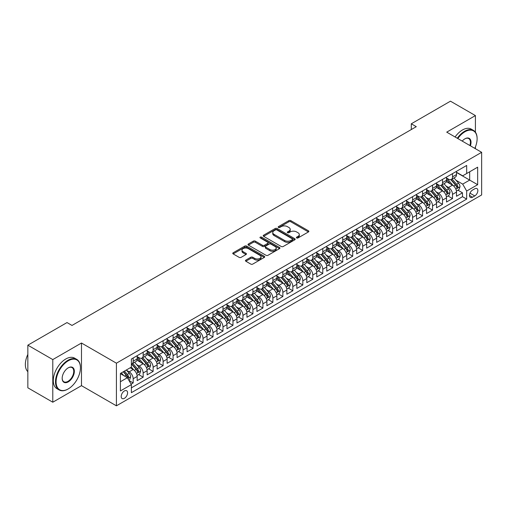 <?xml version="1.0" encoding="UTF-8"?>
<svg xmlns="http://www.w3.org/2000/svg" width="507" height="507" viewBox="0 0 507 507"><rect width="100%" height="100%" fill="white"/><g stroke="black" fill="none" stroke-linecap="round" stroke-linejoin="round"><path stroke-width="0.76" d="M296.665 237.948A0.97 0.558 0 0 0 298.034 237.948L308.44 231.94A1.388 0.799 0 0 0 308.845 231.369A1.388 0.799 0 0 0 308.44 230.805L290.809 220.627A1.388 0.799 0 0 0 288.851 220.627L278.444 226.635A0.97 0.558 0 0 0 278.159 227.035A0.97 0.558 0 0 0 278.444 227.428A0.97 0.558 0 0 0 279.813 227.428L281.163 226.648A4.43 2.56 0 0 1 287.431 226.648L288.901 227.497A4.43 2.56 0 0 1 290.2 229.31A4.43 2.56 0 0 1 288.901 231.116L287.551 231.895A0.97 0.558 0 0 0 287.273 232.288A0.97 0.558 0 0 0 287.551 232.688A0.97 0.558 0 0 0 288.927 232.688L290.27 231.908A4.43 2.56 0 0 1 296.538 231.908L298.008 232.757A4.43 2.56 0 0 1 299.307 234.57A4.43 2.56 0 0 1 298.008 236.376L296.665 237.156A0.97 0.558 0 0 0 296.38 237.549A0.97 0.558 0 0 0 296.665 237.948L296.665 237.156M124.392 398.331A4.519 2.605 120 0 0 127.346 394.351A4.519 2.605 120 0 0 126.655 390.732A4.519 2.605 120 0 0 124.392 390.954A4.519 2.605 120 0 0 121.446 394.934A4.519 2.605 120 0 0 122.136 398.553A4.519 2.605 120 0 0 124.392 398.331M245.851 260.104A1.388 0.799 0 0 0 245.445 260.668A1.388 0.799 0 0 0 245.851 261.232L250.794 264.09A1.388 0.799 0 0 0 252.759 264.09L264.312 257.417A1.388 0.799 0 0 0 264.717 256.846A1.388 0.799 0 0 0 264.312 256.282L246.681 246.104A1.388 0.799 0 0 0 244.723 246.104L233.163 252.778A1.388 0.799 0 0 0 232.757 253.342A1.388 0.799 0 0 0 233.163 253.906L239.139 257.36A1.388 0.799 0 0 0 241.098 257.36L246.047 254.501A1.388 0.799 0 0 0 246.453 253.937A1.388 0.799 0 0 0 246.047 253.373L243.081 251.662A3.707 2.142 0 0 1 241.997 250.147A3.707 2.142 0 0 1 244.285 248.17A3.707 2.142 0 0 1 248.322 248.633L259.933 255.338A3.707 2.142 0 0 1 261.016 256.846A3.707 2.142 0 0 1 258.728 258.824A3.707 2.142 0 0 1 254.691 258.361L252.759 257.245A1.388 0.799 0 0 0 250.794 257.245L245.851 260.104L245.851 261.232L250.794 258.399L250.794 257.245M81.481 343.017L52.791 359.583L27.847 345.178L27.847 387.817L52.791 402.216L81.481 385.656L116.414 405.822L116.414 363.183L81.481 343.017L81.481 385.656M475.414 132.188L475.414 115.583L446.724 132.15L481.65 152.315L116.414 363.183M475.414 115.583L450.463 101.178L411.297 123.797L411.297 129.558M27.847 345.178L67.013 322.566L72 325.443L416.285 126.674L411.297 123.797M281.258 246.497A1.388 0.799 0 0 0 283.217 246.497L294.776 239.824A1.388 0.799 0 0 0 295.182 239.26A1.388 0.799 0 0 0 294.776 238.696L277.145 228.518A1.388 0.799 0 0 0 275.187 228.518L263.627 235.191A1.388 0.799 0 0 0 263.222 235.755A1.388 0.799 0 0 0 263.627 236.319L281.258 246.497M260.636 238.157A0.97 0.558 0 0 1 261.618 238.29L261.618 237.143L279.547 247.492A1.388 0.799 0 0 1 279.953 248.056A1.388 0.799 0 0 1 279.547 248.62L267.988 255.294A1.388 0.799 0 0 1 266.029 255.294L248.398 245.115L248.398 243.981A1.388 0.799 0 0 0 247.993 244.551A1.388 0.799 0 0 0 248.398 245.115M248.398 243.981L253.342 241.129A1.388 0.799 0 0 1 255.3 241.129L262.455 245.255A1.388 0.799 0 0 0 264.413 245.255L267.696 243.36A1.388 0.799 0 0 0 268.102 242.796A1.388 0.799 0 0 0 267.696 242.232L260.249 237.935A0.97 0.558 0 0 1 259.964 237.536A0.97 0.558 0 0 1 260.566 237.016A0.97 0.558 0 0 1 261.618 237.143M131.104 384.141L133.176 382.943L129.031 380.554M126.68 370.376L129.184 371.827A5.647 3.257 60 0 1 133.176 378.742L137.169 376.435L137.169 380.643L143.158 377.183L138.614 374.565M136.656 364.615L139.165 366.067A5.647 3.257 60 0 1 143.158 372.981L147.144 370.674L147.144 374.882L153.133 371.422L148.595 368.798M146.637 358.855L149.14 360.306A5.647 3.257 60 0 1 153.133 367.214L157.126 364.913L157.126 369.115L163.115 365.661L158.571 363.037M156.619 353.094L159.122 354.539A5.647 3.257 60 0 1 163.115 361.453L167.107 359.152L167.107 363.354L173.09 359.9L168.552 357.277M166.594 347.333L169.104 348.778A5.647 3.257 60 0 1 173.09 355.692L177.082 353.392L177.082 357.593L183.071 354.139L178.534 351.516M176.575 341.572L179.079 343.017A5.647 3.257 60 0 1 183.071 349.931L187.064 347.631L187.064 351.833L193.053 348.379L188.509 345.755M186.551 335.811L189.06 337.256A5.647 3.257 60 0 1 193.053 344.171L197.046 341.864L197.046 346.072L203.028 342.618L198.49 339.994M196.532 330.051L199.036 331.496A5.647 3.257 60 0 1 203.028 338.41L207.021 336.103L207.021 340.311L213.01 336.857L208.466 334.233M206.514 324.29L209.017 325.735A5.647 3.257 60 0 1 213.01 332.649L217.002 330.342L217.002 334.55L222.991 331.09L218.447 328.473M216.489 318.529L218.999 319.974A5.647 3.257 60 0 1 222.991 326.888L226.978 324.581L226.978 328.789L232.967 325.329L228.429 322.712M226.471 312.762L228.974 314.213A5.647 3.257 60 0 1 232.967 321.127L236.959 318.821L236.959 323.029L242.948 319.568L238.404 316.951M236.452 307.001L238.955 308.452A5.647 3.257 60 0 1 242.948 315.367L246.941 313.06L246.941 317.268L252.923 313.808L248.386 311.184M246.427 301.24L248.937 302.685A5.647 3.257 60 0 1 252.923 309.6L256.916 307.299L256.916 311.501L262.905 308.047L258.367 305.423M256.409 295.48L258.912 296.925A5.647 3.257 60 0 1 262.905 303.839L266.897 301.538L266.897 305.74L272.886 302.286L268.342 299.662M266.39 289.719L268.894 291.164A5.647 3.257 60 0 1 272.886 298.078L276.879 295.777L276.879 299.979L282.862 296.525L278.324 293.902M276.366 283.958L278.869 285.403A5.647 3.257 60 0 1 282.862 292.317L286.854 290.01L286.854 294.218L292.843 290.764L288.306 288.141M286.347 278.197L288.851 279.642A5.647 3.257 60 0 1 292.843 286.556L296.836 284.25L296.836 288.458L302.825 285.004L298.281 282.38M296.322 272.436L298.832 273.881A5.647 3.257 60 0 1 302.825 280.796L306.811 278.489L306.811 282.697L312.8 279.237L308.262 276.619M306.304 266.676L308.807 268.121A5.647 3.257 60 0 1 312.8 275.035L316.793 272.728L316.793 276.936L322.782 273.476L318.238 270.858M316.286 260.915L318.789 262.36A5.647 3.257 60 0 1 322.782 269.274L326.774 266.967L326.774 271.175L332.763 267.715L328.219 265.098M326.261 255.148L328.77 256.599A5.647 3.257 60 0 1 332.763 263.513L336.749 261.206L336.749 265.415L342.738 261.954L338.201 259.331M336.242 249.387L338.746 250.838A5.647 3.257 60 0 1 342.738 257.746L346.731 255.446L346.731 259.647L352.72 256.193L348.176 253.57M346.224 243.626L348.727 245.071A5.647 3.257 60 0 1 352.72 251.985L356.713 249.685L356.713 253.887L362.695 250.433L358.157 247.809M356.199 237.865L358.709 239.31A5.647 3.257 60 0 1 362.695 246.225L366.688 243.924L366.688 248.126L372.677 244.672L368.139 242.048M366.181 232.105L368.684 233.55A5.647 3.257 60 0 1 372.677 240.464L376.669 238.163L376.669 242.365L382.658 238.911L378.114 236.287M376.156 226.344L378.666 227.789A5.647 3.257 60 0 1 382.658 234.703L386.651 232.396L386.651 236.604L392.633 233.15L388.096 230.527M386.138 220.583L388.641 222.028A5.647 3.257 60 0 1 392.633 228.942L396.626 226.635L396.626 230.843L402.615 227.39L398.071 224.766M396.119 214.822L398.622 216.267A5.647 3.257 60 0 1 402.615 223.181L406.608 220.875L406.608 225.083L412.597 221.622L408.053 219.005M406.094 209.061L408.604 210.506A5.647 3.257 60 0 1 412.597 217.421L416.583 215.114L416.583 219.322L422.572 215.862L418.034 213.244M416.076 203.294L418.579 204.746A5.647 3.257 60 0 1 422.572 211.66L426.564 209.353L426.564 213.561L432.553 210.101L428.009 207.483M426.057 197.534L428.561 198.985A5.647 3.257 60 0 1 432.553 205.899L436.546 203.592L436.546 207.8L442.529 204.34L437.991 201.716M436.033 191.773L438.542 193.218A5.647 3.257 60 0 1 442.529 200.132L446.521 197.831L446.521 202.033L452.51 198.579L452.51 194.371A5.647 3.257 -120 0 0 448.518 187.457L446.014 186.012M447.973 195.956L452.51 198.579M137.169 376.435A5.647 3.257 -120 0 0 133.176 369.521L130.179 367.79M147.144 370.674A5.647 3.257 -120 0 0 143.158 363.76L136.985 360.198M157.126 364.913A5.647 3.257 -120 0 0 153.133 357.999L146.96 354.437M167.107 359.152A5.647 3.257 -120 0 0 163.115 352.238L156.942 348.677M177.082 353.392A5.647 3.257 -120 0 0 173.09 346.477L166.923 342.909M187.064 347.631A5.647 3.257 -120 0 0 183.071 340.717L176.899 337.149M197.046 341.864A5.647 3.257 -120 0 0 193.053 334.95L186.88 331.388M207.021 336.103A5.647 3.257 -120 0 0 203.028 329.189L196.862 325.627M217.002 330.342A5.647 3.257 -120 0 0 213.01 323.428L206.837 319.866M226.978 324.581A5.647 3.257 -120 0 0 222.991 317.667L216.819 314.106M236.959 318.821A5.647 3.257 -120 0 0 232.967 311.906L226.794 308.345M246.941 313.06A5.647 3.257 -120 0 0 242.948 306.146L236.775 302.584M256.916 307.299A5.647 3.257 -120 0 0 252.923 300.385L246.757 296.823M266.897 301.538A5.647 3.257 -120 0 0 262.905 294.624L256.732 291.062M276.879 295.777A5.647 3.257 -120 0 0 272.886 288.863L266.714 285.295M286.854 290.01A5.647 3.257 -120 0 0 282.862 283.102L276.695 279.534M296.836 284.25A5.647 3.257 -120 0 0 292.843 277.335L286.67 273.774M306.811 278.489A5.647 3.257 -120 0 0 302.825 271.575L296.652 268.013M316.793 272.728A5.647 3.257 -120 0 0 312.8 265.814L306.627 262.252M326.774 266.967A5.647 3.257 -120 0 0 322.782 260.053L316.609 256.491M336.749 261.206A5.647 3.257 -120 0 0 332.763 254.292L326.59 250.731M346.731 255.446A5.647 3.257 -120 0 0 342.738 248.531L336.566 244.97M356.713 249.685A5.647 3.257 -120 0 0 352.72 242.771L346.547 239.209M366.688 243.924A5.647 3.257 -120 0 0 362.695 237.01L356.529 233.442M376.669 238.163A5.647 3.257 -120 0 0 372.677 231.249L366.504 227.681M386.651 232.396A5.647 3.257 -120 0 0 382.658 225.482L376.486 221.92M396.626 226.635A5.647 3.257 -120 0 0 392.633 219.721L386.461 216.159M406.608 220.875A5.647 3.257 -120 0 0 402.615 213.96L396.442 210.399M416.583 215.114A5.647 3.257 -120 0 0 412.597 208.2L406.424 204.638M426.564 209.353A5.647 3.257 -120 0 0 422.572 202.439L416.399 198.877M436.546 203.592A5.647 3.257 -120 0 0 432.553 196.678L426.381 193.116M446.521 197.831A5.647 3.257 -120 0 0 442.529 190.917L436.362 187.356M474.767 188.788L472.568 190.055A4.373 2.529 120 0 0 469.71 193.908A4.373 2.529 120 0 0 470.382 197.413A4.373 2.529 120 0 0 472.568 197.198L474.767 195.93A4.373 2.529 120 0 0 477.619 192.071A4.373 2.529 120 0 0 476.954 188.566A4.373 2.529 120 0 0 474.767 188.788M116.414 405.822L481.65 194.948L481.65 152.315M120.4 381.733L127.39 377.702L131.376 384.617L131.376 392.684L466.681 199.099L466.681 191.031L462.688 184.117L455.996 180.251M131.376 384.617L120.4 390.954L120.4 373.437L131.376 367.1L131.376 359.032L466.681 165.453L466.681 173.514L477.657 167.177L477.657 184.694L466.681 191.031M137.169 356.617L139.165 357.771A5.647 3.257 60 0 0 141.985 358.05L145.978 355.743A5.647 3.257 -120 0 0 147.144 353.157L147.144 349.931M147.144 350.857L149.14 352.004A5.647 3.257 60 0 0 151.967 352.289L155.96 349.982A5.647 3.257 -120 0 0 157.126 347.396L157.126 344.171M157.126 345.09L159.122 346.243A5.647 3.257 60 0 0 161.942 346.522L165.935 344.221A5.647 3.257 -120 0 0 167.107 341.636L167.107 338.41M167.107 339.329L169.104 340.482A5.647 3.257 60 0 0 171.924 340.761L175.916 338.461A5.647 3.257 -120 0 0 177.082 335.875L177.082 332.649M177.082 333.568L179.079 334.721A5.647 3.257 60 0 0 181.905 335L185.892 332.7A5.647 3.257 -120 0 0 187.064 330.114L187.064 326.888M187.064 327.807L189.06 328.961A5.647 3.257 60 0 0 191.88 329.239L195.873 326.933A5.647 3.257 -120 0 0 197.046 324.353L197.046 321.127M197.046 322.046L199.036 323.2A5.647 3.257 60 0 0 201.862 323.479L205.855 321.172A5.647 3.257 -120 0 0 207.021 318.592L207.021 315.36M207.021 316.286L209.017 317.439A5.647 3.257 60 0 0 211.837 317.718L215.83 315.411A5.647 3.257 -120 0 0 217.002 312.825L217.002 309.6M217.002 310.525L218.999 311.678A5.647 3.257 60 0 0 221.819 311.957L225.811 309.65A5.647 3.257 -120 0 0 226.978 307.065L226.978 303.839M226.978 304.764L228.974 305.917A5.647 3.257 60 0 0 231.8 306.196L235.793 303.889A5.647 3.257 -120 0 0 236.959 301.304L236.959 298.078M236.959 299.003L238.955 300.15A5.647 3.257 60 0 0 241.776 300.436L245.768 298.129A5.647 3.257 -120 0 0 246.941 295.543L246.941 292.317M246.941 293.242L248.937 294.39A5.647 3.257 60 0 0 251.757 294.668L255.75 292.368A5.647 3.257 -120 0 0 256.916 289.782L256.916 286.556M256.916 287.475L258.912 288.629A5.647 3.257 60 0 0 261.739 288.908L265.725 286.607A5.647 3.257 -120 0 0 266.897 284.021L266.897 280.796M266.897 281.715L268.894 282.868A5.647 3.257 60 0 0 271.714 283.147L275.707 280.846A5.647 3.257 -120 0 0 276.879 278.261L276.879 275.035M276.879 275.954L278.869 277.107A5.647 3.257 60 0 0 281.696 277.386L285.688 275.086A5.647 3.257 -120 0 0 286.854 272.5L286.854 269.274M286.854 270.193L288.851 271.346A5.647 3.257 60 0 0 291.671 271.625L295.663 269.318A5.647 3.257 -120 0 0 296.836 266.739L296.836 263.513M296.836 264.432L298.832 265.586A5.647 3.257 60 0 0 301.652 265.864L305.645 263.558A5.647 3.257 -120 0 0 306.811 260.978L306.811 257.746M306.811 258.671L308.807 259.825A5.647 3.257 60 0 0 311.634 260.104L315.627 257.797A5.647 3.257 -120 0 0 316.793 255.211L316.793 251.985M316.793 252.911L318.789 254.064A5.647 3.257 60 0 0 321.609 254.343L325.602 252.036A5.647 3.257 -120 0 0 326.774 249.45L326.774 246.225M326.774 247.15L328.77 248.303A5.647 3.257 60 0 0 331.591 248.582L335.583 246.275A5.647 3.257 -120 0 0 336.749 243.69L336.749 240.464M336.749 241.389L338.746 242.536A5.647 3.257 60 0 0 341.572 242.821L345.565 240.514A5.647 3.257 -120 0 0 346.731 237.929L346.731 234.703M346.731 235.622L348.727 236.775A5.647 3.257 60 0 0 351.547 237.054L355.54 234.754A5.647 3.257 -120 0 0 356.713 232.168L356.713 228.942M356.713 229.861L358.709 231.015A5.647 3.257 60 0 0 361.529 231.293L365.522 228.993A5.647 3.257 -120 0 0 366.688 226.407L366.688 223.181M366.688 224.1L368.684 225.254A5.647 3.257 60 0 0 371.511 225.533L375.497 223.232A5.647 3.257 -120 0 0 376.669 220.646L376.669 217.421M376.669 218.34L378.666 219.493A5.647 3.257 60 0 0 381.486 219.772L385.478 217.465A5.647 3.257 -120 0 0 386.651 214.886L386.651 211.66M386.651 212.579L388.641 213.732A5.647 3.257 60 0 0 391.467 214.011L395.46 211.704A5.647 3.257 -120 0 0 396.626 209.125L396.626 205.893M396.626 206.818L398.622 207.971A5.647 3.257 60 0 0 401.443 208.25L405.435 205.943A5.647 3.257 -120 0 0 406.608 203.358L406.608 200.132M406.608 201.057L408.604 202.211A5.647 3.257 60 0 0 411.424 202.489L415.417 200.183A5.647 3.257 -120 0 0 416.583 197.597L416.583 194.371M416.583 195.296L418.579 196.45A5.647 3.257 60 0 0 421.406 196.729L425.398 194.422A5.647 3.257 -120 0 0 426.564 191.836L426.564 188.61M426.564 189.536L428.561 190.683A5.647 3.257 60 0 0 431.381 190.968L435.374 188.661A5.647 3.257 -120 0 0 436.546 186.075L436.546 182.85M436.546 183.775L438.542 184.922A5.647 3.257 60 0 0 441.363 185.201L445.355 182.9A5.647 3.257 -120 0 0 446.521 180.315L446.521 177.089M131.376 387.842L462.492 196.678L462.492 192.818L456.503 196.272L456.503 192.071A5.647 3.257 -120 0 0 452.51 185.156L446.337 181.595M446.521 178.008L448.518 179.161A5.647 3.257 -120 0 0 451.344 179.44A5.647 3.257 -120 0 0 452.51 176.861L452.51 173.628M451.344 179.44L455.33 177.139A5.647 3.257 -120 0 0 456.503 174.554L456.503 171.328M133.176 357.999L133.176 361.225A5.647 3.257 60 0 1 132.004 363.811A5.647 3.257 60 0 1 131.376 364.039M132.004 363.811L135.996 361.504A5.647 3.257 -120 0 0 137.169 358.918L137.169 355.692M143.158 352.238L143.158 355.464A5.647 3.257 60 0 1 141.985 358.05M153.133 346.477L153.133 349.703A5.647 3.257 60 0 1 151.967 352.289M163.115 340.717L163.115 343.942A5.647 3.257 60 0 1 161.942 346.522M173.09 334.95L173.09 338.182A5.647 3.257 60 0 1 171.924 340.761M183.071 329.189L183.071 332.415A5.647 3.257 60 0 1 181.905 335M193.053 323.428L193.053 326.654A5.647 3.257 60 0 1 191.88 329.239M203.028 317.667L203.028 320.893A5.647 3.257 60 0 1 201.862 323.479M213.01 311.906L213.01 315.132A5.647 3.257 60 0 1 211.837 317.718M222.991 306.146L222.991 309.371A5.647 3.257 60 0 1 221.819 311.957M232.967 300.385L232.967 303.611A5.647 3.257 60 0 1 231.8 306.196M242.948 294.624L242.948 297.85A5.647 3.257 60 0 1 241.776 300.436M252.923 288.863L252.923 292.089A5.647 3.257 60 0 1 251.757 294.668M262.905 283.096L262.905 286.328A5.647 3.257 60 0 1 261.739 288.908M272.886 277.335L272.886 280.567A5.647 3.257 60 0 1 271.714 283.147M282.862 271.575L282.862 274.8A5.647 3.257 60 0 1 281.696 277.386M292.843 265.814L292.843 269.04A5.647 3.257 60 0 1 291.671 271.625M302.825 260.053L302.825 263.279A5.647 3.257 60 0 1 301.652 265.864M312.8 254.292L312.8 257.518A5.647 3.257 60 0 1 311.634 260.104M322.782 248.531L322.782 251.757A5.647 3.257 60 0 1 321.609 254.343M332.763 242.771L332.763 245.996A5.647 3.257 60 0 1 331.591 248.582M342.738 237.01L342.738 240.236A5.647 3.257 60 0 1 341.572 242.821M352.72 231.249L352.72 234.475A5.647 3.257 60 0 1 351.547 237.054M362.695 225.482L362.695 228.714A5.647 3.257 60 0 1 361.529 231.293M372.677 219.721L372.677 222.947A5.647 3.257 60 0 1 371.511 225.533M382.658 213.96L382.658 217.186A5.647 3.257 60 0 1 381.486 219.772M392.633 208.2L392.633 211.425A5.647 3.257 60 0 1 391.467 214.011M402.615 202.439L402.615 205.665A5.647 3.257 60 0 1 401.443 208.25M412.597 196.678L412.597 199.904A5.647 3.257 60 0 1 411.424 202.489M422.572 190.917L422.572 194.143A5.647 3.257 60 0 1 421.406 196.729M432.553 185.156L432.553 188.382A5.647 3.257 60 0 1 431.381 190.968M442.529 179.396L442.529 182.621A5.647 3.257 60 0 1 441.363 185.201M442.529 200.132L442.529 204.34M432.553 205.899L432.553 210.101M422.572 211.66L422.572 215.862M412.597 217.421L412.597 221.622M402.615 223.181L402.615 227.39M392.633 228.942L392.633 233.15M382.658 234.703L382.658 238.911M372.677 240.464L372.677 244.672M362.695 246.225L362.695 250.433M352.72 251.985L352.72 256.193M342.738 257.746L342.738 261.954M332.763 263.513L332.763 267.715M322.782 269.274L322.782 273.476M312.8 275.035L312.8 279.237M302.825 280.796L302.825 285.004M292.843 286.556L292.843 290.764M282.862 292.317L282.862 296.525M272.886 298.078L272.886 302.286M262.905 303.839L262.905 308.047M252.923 309.6L252.923 313.808M242.948 315.367L242.948 319.568M232.967 321.127L232.967 325.329M222.991 326.888L222.991 331.09M213.01 332.649L213.01 336.857M203.028 338.41L203.028 342.618M193.053 344.171L193.053 348.379M183.071 349.931L183.071 354.139M173.09 355.692L173.09 359.9M163.115 361.453L163.115 365.661M153.133 367.214L153.133 371.422M143.158 372.981L143.158 377.183M133.176 378.742L133.176 382.943M127.39 377.702L120.4 373.672M462.688 184.117L469.672 180.086L469.672 171.791L477.657 167.177M456.503 172.481L477.657 184.694M456.503 172.247L462.688 175.821L466.681 173.514M475.414 148.716L475.414 146.941M52.791 359.583L52.791 402.216M457.948 190.195L462.492 192.818M462.492 196.678L466.681 199.099M297.051 238.081L298.008 237.53A4.43 2.56 0 0 0 299.307 235.717L299.307 234.57M290.2 229.31L290.2 230.457A4.43 2.56 0 0 1 288.901 232.269L287.944 232.821M308.421 231.946L290.809 221.781A1.388 0.799 0 0 0 288.851 221.781L278.831 227.567M294.757 239.836L277.145 229.671A1.388 0.799 0 0 0 275.187 229.671L263.646 236.332L263.627 235.191M292.33 239.659A0.97 0.558 0 0 0 292.615 239.26A0.97 0.558 0 0 0 292.33 238.867L276.854 229.931A0.97 0.558 0 0 0 275.478 229.931L274.059 230.748A4.43 2.56 0 0 0 272.76 232.561A4.43 2.56 0 0 0 274.059 234.367L284.642 240.476A4.43 2.56 0 0 0 290.91 240.476L292.33 239.659L292.33 240.806A0.97 0.558 0 0 0 292.615 240.413L292.615 239.26M272.76 232.561L272.76 233.714A4.43 2.56 0 0 0 274.059 235.521L274.059 234.367M292.33 240.806L290.91 241.63A4.43 2.56 0 0 1 284.642 241.63L274.059 235.521M248.417 245.122L253.342 242.283L253.342 241.129M268.102 242.796L268.102 243.949A1.388 0.799 0 0 1 267.696 244.513L264.413 246.408A1.388 0.799 0 0 1 262.455 246.408L255.3 242.283A1.388 0.799 0 0 0 253.342 242.283M261.618 238.29L279.528 248.633M269.876 249.539A3.707 2.142 0 0 0 273.913 250.002A3.707 2.142 0 0 0 276.201 248.024A3.707 2.142 0 0 0 275.111 246.516L271.023 244.152A1.388 0.799 0 0 0 269.065 244.152L265.782 246.047A1.388 0.799 0 0 0 265.376 246.611A1.388 0.799 0 0 0 265.782 247.175L269.876 249.539L269.876 250.692A3.707 2.142 0 0 0 273.913 251.155A3.707 2.142 0 0 0 276.201 249.178L276.201 248.024M265.376 246.611L265.376 247.765A1.388 0.799 0 0 0 265.782 248.329L265.782 247.175M269.876 250.692L265.782 248.329M261.016 256.846L261.016 258A3.707 2.142 0 0 1 258.728 259.977A3.707 2.142 0 0 1 254.691 259.514L252.759 258.399A1.388 0.799 0 0 0 250.794 258.399M241.997 250.147L241.997 251.301A3.707 2.142 0 0 0 243.081 252.816L243.081 251.662M246.028 254.514L243.081 252.816M264.312 256.282L264.312 257.417L246.681 247.258A1.388 0.799 0 0 0 244.723 247.258L233.182 253.918M456.42 191.082L459 189.593L459.995 186.709A3.739 2.161 -120 0 0 458.537 183.198L453.98 177.919M453.068 185.518L447.656 179.256A10.799 6.236 -120 0 0 446.521 178.071M450.102 183.762L447.073 180.264A8.961 5.171 -120 0 0 446.521 179.662M450.831 179.643L455.444 184.985A3.739 2.161 60 0 1 456.775 187.558C457.339 188.312 457.739 188.084 457.973 186.868A3.739 2.161 -120 0 0 456.642 184.295L452.086 179.015M451.103 179.56L456.059 185.296A1.908 1.103 60 0 1 456.541 186.044L457.973 186.868M456.775 187.558L457.048 188.002M474.806 148.361A17.219 9.944 120 0 0 477.112 138.804A17.219 9.944 120 0 0 464.932 131.776A17.219 9.944 120 0 0 457.808 138.55M457.295 138.253A17.644 10.184 -60 0 1 464.634 131.256A17.644 10.184 -60 0 1 473.456 130.381A17.644 10.184 -60 0 1 477.112 138.455A17.644 10.184 -60 0 1 477.106 138.633M462.226 141.098A8.606 4.969 -60 0 1 464.932 138.804L464.932 138.804A8.606 4.969 -60 0 1 470.388 145.813M455.102 136.985A17.644 10.184 -60 0 1 462.441 129.988A17.644 10.184 -60 0 1 471.263 129.114L473.456 130.381M469.862 145.509A8.188 4.728 120 0 0 468.728 138.569A8.188 4.728 120 0 0 464.786 138.893M67.963 389.084L68.261 388.907A17.219 9.944 120 0 0 80.436 367.822A17.219 9.944 120 0 0 68.261 360.794A17.219 9.944 120 0 0 56.087 381.879A17.219 9.944 120 0 0 68.261 388.907L67.963 389.084A17.644 10.184 -60 0 1 59.142 389.953A17.644 10.184 -60 0 1 56.435 375.82A17.644 10.184 -60 0 1 67.963 360.274A17.644 10.184 -60 0 1 76.779 359.4A17.644 10.184 -60 0 1 80.436 367.474A17.644 10.184 -60 0 1 80.436 367.651M68.261 381.879A8.606 4.969 -60 0 1 62.171 378.368A8.606 4.969 -60 0 1 68.261 367.822L68.261 367.822A8.606 4.969 -60 0 1 74.345 371.333A8.606 4.969 -60 0 1 68.261 381.879M62.177 378.19A8.188 4.728 120 0 0 63.869 381.765A8.188 4.728 120 0 0 67.963 381.359A8.188 4.728 120 0 0 73.306 374.147A8.188 4.728 120 0 0 72.051 367.588A8.188 4.728 120 0 0 68.109 367.911M59.142 389.953L56.942 388.685A17.644 10.184 -60 0 1 54.243 374.553A17.644 10.184 -60 0 1 65.764 359.007A17.644 10.184 -60 0 1 74.586 358.132L76.779 359.4M27.847 371.682A17.644 10.184 -60 0 1 27.847 354.399M446.439 196.843L449.018 195.353L450.013 192.47A3.739 2.161 -120 0 0 448.562 188.959L443.999 183.68M443.086 191.278L437.68 185.023A10.799 6.236 -120 0 0 436.546 183.832M440.12 189.523L437.097 186.025A8.961 5.171 -120 0 0 436.546 185.423M440.856 185.41L445.463 190.746A3.739 2.161 60 0 1 446.8 193.325C447.358 194.073 447.757 193.845 447.998 192.628A3.739 2.161 -120 0 0 446.661 190.055L442.104 184.776M441.128 185.321L446.078 191.057A1.908 1.103 60 0 1 446.559 191.804L447.998 192.628M446.8 193.325L447.073 193.763M436.457 202.604L439.037 201.114L440.038 198.231A3.739 2.161 -120 0 0 438.58 194.72L434.017 189.441M433.105 197.046L427.699 190.784A10.799 6.236 -120 0 0 426.564 189.593M430.139 195.284L427.116 191.785A8.961 5.171 -120 0 0 426.564 191.183M430.874 191.171L435.488 196.507A3.739 2.161 60 0 1 436.819 199.086C437.383 199.834 437.782 199.606 438.016 198.395A3.739 2.161 -120 0 0 436.685 195.816L432.122 190.537M431.146 191.082L436.102 196.817A1.908 1.103 60 0 1 436.584 197.565L438.016 198.395M436.819 199.086L437.091 199.53M426.482 208.364L429.061 206.875L430.056 203.991A3.739 2.161 -120 0 0 428.599 200.48L424.042 195.201M423.13 202.806L417.717 196.545A10.799 6.236 -120 0 0 416.583 195.36M420.164 201.045L417.141 197.546A8.961 5.171 -120 0 0 416.583 196.944M420.892 196.931L425.506 202.268A3.739 2.161 60 0 1 426.843 204.847C427.401 205.595 427.8 205.367 428.041 204.156A3.739 2.161 -120 0 0 426.704 201.577L422.147 196.298M421.165 196.843L426.121 202.578A1.908 1.103 60 0 1 426.602 203.326L428.041 204.156M426.843 204.847L427.109 205.291M416.501 214.125L419.08 212.636L420.075 209.759A3.739 2.161 -120 0 0 418.624 206.248L414.061 200.968M413.148 208.567L407.742 202.306A10.799 6.236 -120 0 0 406.608 201.121M410.182 206.812L407.159 203.307A8.961 5.171 -120 0 0 406.608 202.705M410.917 202.692L415.531 208.028A3.739 2.161 60 0 1 416.862 210.608C417.426 211.362 417.825 211.127 418.06 209.917A3.739 2.161 -120 0 0 416.722 207.338L412.166 202.059M411.19 202.604L416.146 208.339A1.908 1.103 60 0 1 416.621 209.087L418.06 209.917M416.862 210.608L417.134 211.051M406.525 219.886L409.098 218.397L410.1 215.519A3.739 2.161 -120 0 0 408.642 212.008L404.085 206.729M403.166 214.328L397.761 208.066A10.799 6.236 -120 0 0 396.626 206.881M400.207 212.572L397.177 209.068A8.961 5.171 -120 0 0 396.626 208.466M400.936 208.453L405.549 213.789A3.739 2.161 60 0 1 406.88 216.369C407.444 217.123 407.843 216.888 408.078 215.678A3.739 2.161 -120 0 0 406.747 213.098L402.184 207.819M401.208 208.364L406.164 214.1A1.908 1.103 60 0 1 406.646 214.848L408.078 215.678M406.88 216.369L407.153 216.812M396.544 225.647L399.123 224.157L400.118 221.28A3.739 2.161 -120 0 0 398.66 217.769L394.104 212.49M393.191 220.089L387.785 213.827A10.799 6.236 -120 0 0 386.651 212.642M390.225 218.333L387.202 214.829A8.961 5.171 -120 0 0 386.651 214.227M390.96 214.214L395.568 219.556A3.739 2.161 60 0 1 396.905 222.129C397.463 222.884 397.862 222.649 398.103 221.439A3.739 2.161 -120 0 0 396.766 218.859L392.209 213.58M391.227 214.125L396.182 219.867A1.908 1.103 60 0 1 396.664 220.608L398.103 221.439M396.905 222.129L397.177 222.573M386.562 231.407L389.142 229.925L390.143 227.041A3.739 2.161 -120 0 0 388.685 223.53L384.122 218.251M383.21 225.849L377.804 219.588A10.799 6.236 -120 0 0 376.669 218.403M380.244 224.094L377.221 220.589A8.961 5.171 -120 0 0 376.669 219.987M380.979 219.975L385.593 225.317A3.739 2.161 60 0 1 386.923 227.89C387.487 228.644 387.887 228.41 388.121 227.199A3.739 2.161 -120 0 0 386.79 224.626L382.227 219.347M381.251 219.886L386.207 225.628A1.908 1.103 60 0 1 386.683 226.369L388.121 227.199M386.923 227.89L387.196 228.334M376.587 237.175L379.166 235.685L380.161 232.802A3.739 2.161 -120 0 0 378.704 229.291L374.147 224.012M373.234 231.61L367.822 225.349A10.799 6.236 -120 0 0 366.688 224.164M370.268 229.855L367.239 226.35A8.961 5.171 -120 0 0 366.688 225.748M370.997 225.735L375.611 231.078A3.739 2.161 60 0 1 376.942 233.651C377.506 234.405 377.905 234.177 378.14 232.96A3.739 2.161 -120 0 0 376.809 230.387L372.252 225.108M371.27 225.647L376.226 231.388A1.908 1.103 60 0 1 376.707 232.13L378.14 232.96M376.942 233.651L377.214 234.095M366.605 242.935L369.185 241.446L370.18 238.563A3.739 2.161 -120 0 0 368.728 235.052L364.165 229.772M363.253 237.371L357.847 231.11A10.799 6.236 -120 0 0 356.713 229.925M360.287 235.616L357.264 232.117A8.961 5.171 -120 0 0 356.713 231.515M361.022 231.496L365.629 236.839A3.739 2.161 60 0 1 366.967 239.412C367.524 240.166 367.924 239.938 368.164 238.721A3.739 2.161 -120 0 0 366.827 236.148L362.271 230.869M361.288 231.414L366.244 237.149A1.908 1.103 60 0 1 366.726 237.891L368.164 238.721M366.967 239.412L367.239 239.855M356.624 248.696L359.203 247.207L360.204 244.323A3.739 2.161 -120 0 0 358.747 240.812L354.184 235.533M353.271 243.132L347.865 236.877A10.799 6.236 -120 0 0 346.731 235.685M350.305 241.376L347.282 237.878A8.961 5.171 -120 0 0 346.731 237.276M351.04 237.257L355.654 242.6A3.739 2.161 60 0 1 356.985 245.173C357.549 245.927 357.948 245.699 358.183 244.482A3.739 2.161 -120 0 0 356.852 241.909L352.289 236.63M351.313 237.175L356.269 242.91A1.908 1.103 60 0 1 356.751 243.658L358.183 244.482M356.985 245.173L357.258 245.616M346.649 254.457L349.228 252.968L350.223 250.084A3.739 2.161 -120 0 0 348.765 246.573L344.209 241.294M343.296 248.893L337.884 242.638A10.799 6.236 -120 0 0 336.749 241.446M340.33 247.137L337.301 243.639A8.961 5.171 -120 0 0 336.749 243.037M341.059 243.024L345.673 248.36A3.739 2.161 60 0 1 347.01 250.94C347.568 251.687 347.967 251.459 348.201 250.243A3.739 2.161 -120 0 0 346.87 247.67L342.314 242.39M341.331 242.935L346.287 248.671A1.908 1.103 60 0 1 346.769 249.419L348.201 250.243M347.01 250.94L347.276 251.383M336.667 260.218L339.246 258.728L340.241 255.845A3.739 2.161 -120 0 0 338.79 252.334L334.227 247.055M333.314 254.66L327.909 248.398A10.799 6.236 -120 0 0 326.774 247.207M330.349 252.898L327.326 249.4A8.961 5.171 -120 0 0 326.774 248.798M331.084 248.785L335.691 254.121A3.739 2.161 60 0 1 337.028 256.7C337.592 257.448 337.992 257.22 338.226 256.01A3.739 2.161 -120 0 0 336.889 253.43L332.332 248.151M331.356 248.696L336.306 254.432A1.908 1.103 60 0 1 336.787 255.179L338.226 256.01M337.028 256.7L337.301 257.144M326.685 265.979L329.265 264.489L330.266 261.612A3.739 2.161 -120 0 0 328.809 258.095L324.252 252.816M323.333 260.421L317.927 254.159A10.799 6.236 -120 0 0 316.793 252.974M320.367 258.659L317.344 255.16A8.961 5.171 -120 0 0 316.793 254.558M321.102 254.546L325.716 259.882A3.739 2.161 60 0 1 327.047 262.461C327.611 263.209 328.01 262.981 328.244 261.77A3.739 2.161 -120 0 0 326.914 259.191L322.351 253.912M321.375 254.457L326.331 260.192A1.908 1.103 60 0 1 326.812 260.94L328.244 261.77M327.047 262.461L327.319 262.905M316.71 271.739L319.29 270.25L320.285 267.373A3.739 2.161 -120 0 0 318.827 263.862L314.27 258.583M313.358 266.181L307.952 259.92A10.799 6.236 -120 0 0 306.811 258.735M310.392 264.426L307.369 260.921A8.961 5.171 -120 0 0 306.811 260.319M311.127 260.306L315.734 265.643A3.739 2.161 60 0 1 317.071 268.222C317.629 268.976 318.028 268.742 318.269 267.531A3.739 2.161 -120 0 0 316.932 264.952L312.375 259.673M311.393 260.218L316.349 265.953A1.908 1.103 60 0 1 316.831 266.701L318.269 267.531M317.071 268.222L317.344 268.666M306.729 277.5L309.308 276.011L310.309 273.134A3.739 2.161 -120 0 0 308.852 269.623L304.289 264.343M303.376 271.942L297.97 265.681A10.799 6.236 -120 0 0 296.836 264.496M300.41 270.187L297.387 266.682A8.961 5.171 -120 0 0 296.836 266.08M301.145 266.067L305.759 271.403A3.739 2.161 60 0 1 307.09 273.983C307.654 274.737 308.053 274.502 308.288 273.292A3.739 2.161 -120 0 0 306.957 270.713L302.394 265.434M301.418 265.979L306.374 271.72A1.908 1.103 60 0 1 306.849 272.462L308.288 273.292M307.09 273.983L307.362 274.426M296.753 283.261L299.326 281.772L300.328 278.894A3.739 2.161 -120 0 0 298.87 275.383L294.313 270.104M293.395 277.703L287.989 271.441A10.799 6.236 -120 0 0 286.854 270.256M290.435 275.947L287.406 272.443A8.961 5.171 -120 0 0 286.854 271.841M291.164 271.828L295.777 277.171A3.739 2.161 60 0 1 297.108 279.744C297.672 280.498 298.072 280.263 298.306 279.053A3.739 2.161 -120 0 0 296.975 276.48L292.412 271.201M291.436 271.739L296.392 277.481A1.908 1.103 60 0 1 296.874 278.223L298.306 279.053M297.108 279.744L297.381 280.187M286.772 289.022L289.351 287.539L290.346 284.655A3.739 2.161 -120 0 0 288.889 281.144L284.332 275.865M283.419 283.464L278.013 277.202A10.799 6.236 -120 0 0 276.879 276.017M280.453 281.708L277.43 278.204A8.961 5.171 -120 0 0 276.879 277.602M281.189 277.589L285.796 282.931A3.739 2.161 60 0 1 287.133 285.504C287.691 286.259 288.09 286.03 288.331 284.814A3.739 2.161 -120 0 0 286.994 282.241L282.437 276.961M281.455 277.5L286.411 283.242A1.908 1.103 60 0 1 286.892 283.983L288.331 284.814M287.133 285.504L287.406 285.948M276.79 294.789L279.37 293.3L280.371 290.416A3.739 2.161 -120 0 0 278.913 286.905L274.35 281.626M273.438 289.224L268.032 282.963A10.799 6.236 -120 0 0 266.897 281.778M270.472 287.469L267.449 283.964A8.961 5.171 -120 0 0 266.897 283.362M271.207 283.35L275.821 288.692A3.739 2.161 60 0 1 277.152 291.265C277.716 292.019 278.115 291.791 278.349 290.574A3.739 2.161 -120 0 0 277.018 288.001L272.455 282.722M271.479 283.267L276.435 289.003A1.908 1.103 60 0 1 276.911 289.744L278.349 290.574M277.152 291.265L277.424 291.709M266.815 300.55L269.394 299.06L270.389 296.177A3.739 2.161 -120 0 0 268.932 292.666L264.375 287.387M263.463 294.985L258.05 288.724A10.799 6.236 -120 0 0 256.916 287.539M260.497 293.23L257.467 289.731A8.961 5.171 -120 0 0 256.916 289.129M261.225 289.11L265.839 294.453A3.739 2.161 60 0 1 267.17 297.026C267.734 297.78 268.133 297.552 268.368 296.335A3.739 2.161 -120 0 0 267.037 293.762L262.48 288.483M261.498 289.028L266.454 294.763A1.908 1.103 60 0 1 266.935 295.511L268.368 296.335M267.17 297.026L267.442 297.47M256.834 306.31L259.413 304.821L260.408 301.938A3.739 2.161 -120 0 0 258.957 298.427L254.394 293.147M253.481 300.746L248.075 294.491A10.799 6.236 -120 0 0 246.941 293.3M250.515 298.991L247.492 295.492A8.961 5.171 -120 0 0 246.941 294.89M251.25 294.871L255.858 300.214A3.739 2.161 60 0 1 257.195 302.793C257.759 303.541 258.152 303.313 258.393 302.096A3.739 2.161 -120 0 0 257.055 299.523L252.499 294.244M251.523 294.789L256.472 300.524A1.908 1.103 60 0 1 256.954 301.272L258.393 302.096M257.195 302.793L257.467 303.23M246.852 312.071L249.431 310.582L250.433 307.698A3.739 2.161 -120 0 0 248.975 304.187L244.412 298.908M243.499 306.513L238.094 300.252A10.799 6.236 -120 0 0 236.959 299.06M240.533 304.751L237.51 301.253A8.961 5.171 -120 0 0 236.959 300.651M241.269 300.638L245.882 305.975A3.739 2.161 60 0 1 247.213 308.554C247.777 309.302 248.177 309.074 248.411 307.863A3.739 2.161 -120 0 0 247.08 305.284L242.517 300.005M241.541 300.55L246.497 306.285A1.908 1.103 60 0 1 246.979 307.033L248.411 307.863M247.213 308.554L247.486 308.997M236.877 317.832L239.456 316.343L240.451 313.459A3.739 2.161 -120 0 0 238.993 309.948L234.437 304.669M233.524 312.274L228.112 306.013A10.799 6.236 -120 0 0 226.978 304.821M230.558 310.512L227.535 307.014A8.961 5.171 -120 0 0 226.978 306.412M231.287 306.399L235.901 311.735A3.739 2.161 60 0 1 237.238 314.315C237.796 315.062 238.195 314.834 238.436 313.624A3.739 2.161 -120 0 0 237.099 311.045L232.542 305.765M231.56 306.31L236.516 312.046A1.908 1.103 60 0 1 236.997 312.794L238.436 313.624M237.238 314.315L237.504 314.758M226.895 323.593L229.475 322.103L230.47 319.226A3.739 2.161 -120 0 0 229.018 315.715L224.455 310.436M223.543 318.035L218.137 311.773A10.799 6.236 -120 0 0 217.002 310.588M220.577 316.279L217.554 312.775A8.961 5.171 -120 0 0 217.002 312.173M221.312 312.16L225.926 317.496A3.739 2.161 60 0 1 227.256 320.075C227.82 320.83 228.22 320.595 228.454 319.385A3.739 2.161 -120 0 0 227.117 316.805L222.56 311.526M221.584 312.071L226.54 317.807A1.908 1.103 60 0 1 227.016 318.554L228.454 319.385M227.256 320.075L227.529 320.519M216.92 329.354L219.493 327.864L220.494 324.987A3.739 2.161 -120 0 0 219.037 321.476L214.48 316.197M213.561 323.796L208.155 317.534A10.799 6.236 -120 0 0 207.021 316.349M210.601 322.04L207.572 318.535A8.961 5.171 -120 0 0 207.021 317.933M211.33 317.921L215.944 323.257A3.739 2.161 60 0 1 217.275 325.836C217.839 326.59 218.238 326.356 218.473 325.145A3.739 2.161 -120 0 0 217.142 322.566L212.579 317.287M211.603 317.832L216.559 323.567A1.908 1.103 60 0 1 217.04 324.315L218.473 325.145M217.275 325.836L217.547 326.28M206.938 335.114L209.518 333.625L210.513 330.748A3.739 2.161 -120 0 0 209.055 327.237L204.498 321.958M203.586 329.556L198.18 323.295A10.799 6.236 -120 0 0 197.046 322.11M200.62 327.801L197.597 324.296A8.961 5.171 -120 0 0 197.046 323.694M201.355 323.681L205.962 329.024A3.739 2.161 60 0 1 207.3 331.597C207.857 332.351 208.257 332.117 208.497 330.906A3.739 2.161 -120 0 0 207.16 328.327L202.604 323.048M201.621 323.593L206.577 329.335A1.908 1.103 60 0 1 207.059 330.076L208.497 330.906M207.3 331.597L207.572 332.041M196.957 340.875L199.536 339.392L200.538 336.509A3.739 2.161 -120 0 0 199.08 332.998L194.517 327.718M193.604 335.317L188.198 329.056A10.799 6.236 -120 0 0 187.064 327.871M190.638 333.562L187.615 330.057A8.961 5.171 -120 0 0 187.064 329.455M191.373 329.442L195.987 334.785A3.739 2.161 60 0 1 197.318 337.358C197.882 338.112 198.281 337.877 198.516 336.667A3.739 2.161 -120 0 0 197.185 334.094L192.622 328.815M191.646 329.354L196.602 335.095A1.908 1.103 60 0 1 197.077 335.837L198.516 336.667M197.318 337.358L197.591 337.801M186.982 346.642L189.561 345.153L190.556 342.269A3.739 2.161 -120 0 0 189.098 338.758L184.542 333.479M183.629 341.078L178.217 334.816A10.799 6.236 -120 0 0 177.082 333.631M180.663 339.322L177.634 335.818A8.961 5.171 -120 0 0 177.082 335.216M181.392 335.203L186.006 340.546A3.739 2.161 60 0 1 187.337 343.119C187.901 343.873 188.3 343.645 188.534 342.428A3.739 2.161 -120 0 0 187.203 339.855L182.647 334.576M181.664 335.114L186.62 340.856A1.908 1.103 60 0 1 187.102 341.598L188.534 342.428M187.337 343.119L187.609 343.562M177 352.403L179.579 350.914L180.574 348.03A3.739 2.161 -120 0 0 179.123 344.519L174.56 339.24M173.648 346.839L168.242 340.577A10.799 6.236 -120 0 0 167.107 339.392M170.682 345.083L167.659 341.585A8.961 5.171 -120 0 0 167.107 340.983M171.417 340.964L176.024 346.306A3.739 2.161 60 0 1 177.361 348.879C177.919 349.634 178.318 349.405 178.559 348.189A3.739 2.161 -120 0 0 177.222 345.616L172.665 340.336M171.683 340.881L176.639 346.617A1.908 1.103 60 0 1 177.12 347.358L178.559 348.189M177.361 348.879L177.634 349.323M167.018 358.164L169.598 356.674L170.599 353.791A3.739 2.161 -120 0 0 169.142 350.28L164.579 345.001M163.666 352.599L158.26 346.344A10.799 6.236 -120 0 0 157.126 345.153M160.7 350.844L157.677 347.346A8.961 5.171 -120 0 0 157.126 346.744M161.435 346.725L166.049 352.067A3.739 2.161 60 0 1 167.38 354.64C167.944 355.394 168.343 355.166 168.578 353.949A3.739 2.161 -120 0 0 167.247 351.376L162.684 346.097M161.708 346.642L166.664 352.378A1.908 1.103 60 0 1 167.145 353.126L168.578 353.949M167.38 354.64L167.652 355.084M157.043 363.925L159.623 362.435L160.618 359.552A3.739 2.161 -120 0 0 159.16 356.041L154.603 350.762M153.691 358.36L148.278 352.105A10.799 6.236 -120 0 0 147.144 350.914M150.725 356.605L147.695 353.106A8.961 5.171 -120 0 0 147.144 352.504M151.454 352.492L156.067 357.828A3.739 2.161 60 0 1 157.404 360.407C157.962 361.155 158.361 360.927 158.596 359.71A3.739 2.161 -120 0 0 157.265 357.137L152.708 351.858M151.726 352.403L156.682 358.138A1.908 1.103 60 0 1 157.164 358.886L158.596 359.71M157.404 360.407L157.671 360.851M147.062 369.685L149.641 368.196L150.636 365.313A3.739 2.161 -120 0 0 149.185 361.802L144.622 356.522M143.709 364.127L138.303 357.866A10.799 6.236 -120 0 0 137.169 356.674M140.743 362.366L137.72 358.867A8.961 5.171 -120 0 0 137.169 358.265M141.478 358.253L146.086 363.589A3.739 2.161 60 0 1 147.423 366.168C147.987 366.916 148.386 366.688 148.621 365.477A3.739 2.161 -120 0 0 147.284 362.898L142.727 357.619M141.751 358.164L146.707 363.899A1.908 1.103 60 0 1 147.182 364.647L148.621 365.477M147.423 366.168L147.695 366.612M137.08 375.446L139.659 373.957L140.661 371.08A3.739 2.161 -120 0 0 139.203 367.562L134.647 362.283M133.728 369.888L131.345 367.125M130.762 368.126L130.375 367.683M131.497 364.013L136.11 369.349A3.739 2.161 60 0 1 137.441 371.929C138.005 372.677 138.405 372.449 138.639 371.238A3.739 2.161 -120 0 0 137.308 368.659L132.745 363.38M131.769 363.925L136.725 369.66A1.908 1.103 60 0 1 137.207 370.408L138.639 371.238M137.441 371.929L137.714 372.372M128.835 380.212L129.684 379.718L130.679 376.84A3.739 2.161 -120 0 0 129.222 373.329L126.351 370.002M123.676 375.56L121.363 372.886M120.786 373.893L120.4 373.45M123.258 371.789L126.129 375.11A3.739 2.161 60 0 1 127.466 377.69C128.024 378.444 128.423 378.209 128.664 376.999A3.739 2.161 -120 0 0 127.327 374.419L124.456 371.099M123.493 371.656L126.744 375.421A1.908 1.103 60 0 1 127.225 376.169L128.664 376.999M127.466 377.69L127.739 378.133M129.184 371.827L133.176 369.521M139.165 366.067L143.158 363.76M149.14 360.306L153.133 357.999M159.122 354.539L163.115 352.238M169.104 348.778L173.09 346.477M179.079 343.017L183.071 340.717M189.06 337.256L193.053 334.95M199.036 331.496L203.028 329.189M209.017 325.735L213.01 323.428M218.999 319.974L222.991 317.667M228.974 314.213L232.967 311.906M238.955 308.452L242.948 306.146M248.937 302.685L252.923 300.385M258.912 296.925L262.905 294.624M268.894 291.164L272.886 288.863M278.869 285.403L282.862 283.102M288.851 279.642L292.843 277.335M298.832 273.881L302.825 271.575M308.807 268.121L312.8 265.814M318.789 262.36L322.782 260.053M328.77 256.599L332.763 254.292M338.746 250.838L342.738 248.531M348.727 245.071L352.72 242.771M358.709 239.31L362.695 237.01M368.684 233.55L372.677 231.249M378.666 227.789L382.658 225.482M388.641 222.028L392.633 219.721M398.622 216.267L402.615 213.96M408.604 210.506L412.597 208.2M418.579 204.746L422.572 202.439M428.561 198.985L432.553 196.678M438.542 193.218L442.529 190.917M448.518 187.457L452.51 185.156M452.51 176.861L456.503 174.554M133.176 361.225L137.169 358.918M143.158 355.464L147.144 353.157M153.133 349.703L157.126 347.396M163.115 343.942L167.107 341.636M173.09 338.182L177.082 335.875M183.071 332.415L187.064 330.114M193.053 326.654L197.046 324.353M203.028 320.893L207.021 318.592M213.01 315.132L217.002 312.825M222.991 309.371L226.978 307.065M232.967 303.611L236.959 301.304M242.948 297.85L246.941 295.543M252.923 292.089L256.916 289.782M262.905 286.328L266.897 284.021M272.886 280.567L276.879 278.261M282.862 274.8L286.854 272.5M292.843 269.04L296.836 266.739M302.825 263.279L306.811 260.978M312.8 257.518L316.793 255.211M322.782 251.757L326.774 249.45M332.763 245.996L336.749 243.69M342.738 240.236L346.731 237.929M352.72 234.475L356.713 232.168M362.695 228.714L366.688 226.407M372.677 222.947L376.669 220.646M382.658 217.186L386.651 214.886M392.633 211.425L396.626 209.125M402.615 205.665L406.608 203.358M412.597 199.904L416.583 197.597M422.572 194.143L426.564 191.836M432.553 188.382L436.546 186.075M442.529 182.621L446.521 180.315M452.51 194.371L456.503 192.071M469.976 193.167L474.767 195.93M469.476 195.41L472.568 197.198M298.008 237.53L298.008 236.376M287.551 232.688L287.551 231.895M288.901 232.269L288.901 231.116M278.444 227.428L278.444 226.635M288.851 221.781L288.851 220.627M290.809 221.781L290.809 220.627M308.44 231.94L308.44 230.805M275.187 229.671L275.187 228.518M277.145 229.671L277.145 228.518M294.776 239.824L294.776 238.696M284.642 241.63L284.642 240.476M290.91 241.63L290.91 240.476M255.3 242.283L255.3 241.129M262.455 246.408L262.455 245.255M264.413 246.408L264.413 245.255M267.696 244.513L267.696 243.36M279.547 248.62L279.547 247.492M252.759 258.399L252.759 257.245M254.691 259.514L254.691 258.361M246.047 254.501L246.047 253.373M233.163 253.906L233.163 252.778M244.723 247.258L244.723 246.104M246.681 247.258L246.681 246.104M455.85 189.162L459.969 186.785M447.656 179.256L448.169 178.965M456.642 184.295L458.537 183.198M453.664 186.012L455.444 184.985M445.868 194.922L449.988 192.546M437.68 185.023L438.194 184.725M446.661 190.055L448.562 188.959M443.682 191.779L445.463 190.746M435.887 200.683L440.013 198.307M427.699 190.784L428.212 190.486M436.685 195.816L438.58 194.72M433.7 197.54L435.488 196.507M425.912 206.444L430.031 204.068M417.717 196.545L418.237 196.247M426.704 201.577L428.599 200.48M423.725 203.301L425.506 202.268M415.93 212.211L420.056 209.828M407.742 202.306L408.255 202.008M416.722 207.338L418.624 206.248M413.744 209.061L415.531 208.028M405.955 217.972L410.074 215.589M397.761 208.066L398.274 207.769M406.747 213.098L408.642 212.008M403.762 214.822L405.549 213.789M395.973 223.733L400.093 221.35M387.785 213.827L388.299 213.529M396.766 218.859L398.66 217.769M393.787 220.583L395.568 219.556M385.992 229.494L390.117 227.111M377.804 219.588L378.317 219.29M386.79 224.626L388.685 223.53M383.805 226.344L385.593 225.317M376.017 235.254L380.136 232.871M367.822 225.349L368.336 225.051M376.809 230.387L378.704 229.291M373.83 232.105L375.611 231.078M366.035 241.015L370.154 238.639M357.847 231.11L358.36 230.818M366.827 236.148L368.728 235.052M363.849 237.865L365.629 236.839M356.053 246.776L360.179 244.399M347.865 236.877L348.379 236.579M356.852 241.909L358.747 240.812M353.867 243.626L355.654 242.6M346.078 252.537L350.198 250.16M337.884 242.638L338.403 242.34M346.87 247.67L348.765 246.573M343.892 249.393L345.673 248.36M336.097 258.297L340.222 255.921M327.909 248.398L328.422 248.1M336.889 253.43L338.79 252.334M333.91 255.154L335.691 254.121M326.115 264.058L330.241 261.682M317.927 254.159L318.44 253.861M326.914 259.191L328.809 258.095M323.929 260.915L325.716 259.882M316.14 269.825L320.259 267.442M307.952 259.92L308.465 259.622M316.932 264.952L318.827 263.862M313.953 266.676L315.734 265.643M306.158 275.586L310.284 273.203M297.97 265.681L298.484 265.383M306.957 270.713L308.852 269.623M303.972 272.436L305.759 271.403M296.183 281.347L300.302 278.964M287.989 271.441L288.502 271.144M296.975 276.48L298.87 275.383M293.997 278.197L295.777 277.171M286.202 287.108L290.321 284.725M278.013 277.202L278.527 276.904M286.994 282.241L288.889 281.144M284.015 283.958L285.796 282.931M276.22 292.869L280.346 290.486M268.032 282.963L268.545 282.672M277.018 288.001L278.913 286.905M274.034 289.719L275.821 288.692M266.245 298.629L270.364 296.253M258.05 288.724L258.564 288.432M267.037 293.762L268.932 292.666M264.058 295.48L265.839 294.453M256.263 304.39L260.383 302.014M248.075 294.491L248.588 294.193M257.055 299.523L258.957 298.427M254.077 301.247L255.858 300.214M246.282 310.151L250.407 307.774M238.094 300.252L238.607 299.954M247.08 305.284L248.975 304.187M244.095 307.008L245.882 305.975M236.306 315.912L240.426 313.535M228.112 306.013L228.632 305.715M237.099 311.045L238.993 309.948M234.12 312.768L235.901 311.735M226.325 321.679L230.451 319.296M218.137 311.773L218.65 311.475M227.117 316.805L229.018 315.715M224.138 318.529L225.926 317.496M216.35 327.44L220.469 325.057M208.155 317.534L208.669 317.236M217.142 322.566L219.037 321.476M214.157 324.29L215.944 323.257M206.368 333.2L210.487 330.817M198.18 323.295L198.693 322.997M207.16 328.327L209.055 327.237M204.182 330.051L205.962 329.024M196.386 338.961L200.512 336.578M188.198 329.056L188.712 328.758M197.185 334.094L199.08 332.998M194.2 335.811L195.987 334.785M186.411 344.722L190.531 342.339M178.217 334.816L178.73 334.519M187.203 339.855L189.098 338.758M184.225 341.572L186.006 340.546M176.43 350.483L180.549 348.106M168.242 340.577L168.755 340.286M177.222 345.616L179.123 344.519M174.243 347.333L176.024 346.306M166.448 356.244L170.574 353.867M158.26 346.344L158.773 346.047M167.247 351.376L169.142 350.28M164.262 353.094L166.049 352.067M156.473 362.004L160.592 359.628M148.278 352.105L148.798 351.807M157.265 357.137L159.16 356.041M154.286 358.861L156.067 357.828M146.491 367.765L150.617 365.389M138.303 357.866L138.817 357.568M147.284 362.898L149.185 361.802M144.305 364.622L146.086 363.589M136.516 373.526L140.635 371.149M137.308 368.659L139.203 367.562M134.323 370.383L136.11 369.349M127.859 378.526L130.654 376.91M127.327 374.419L129.222 373.329M124.519 376.042L126.129 375.11M477.112 138.804L477.112 138.455M80.436 367.822L80.436 367.474"/></g></svg>
